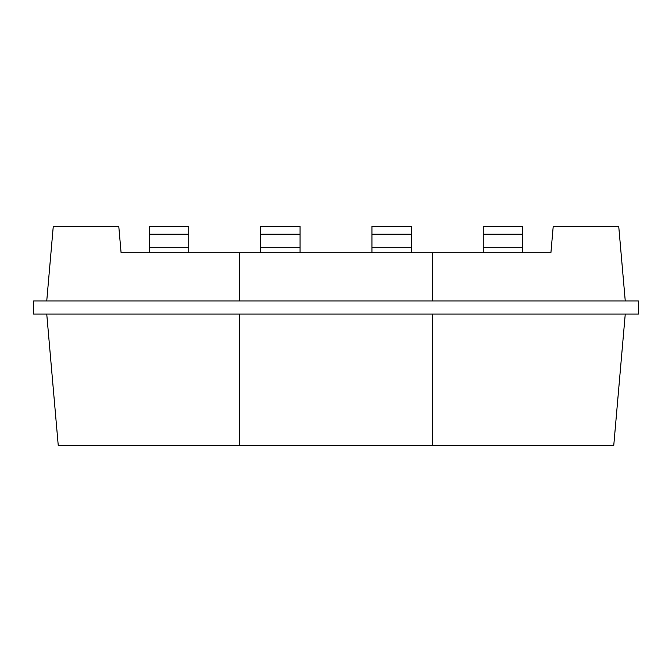 <?xml version="1.0" encoding="UTF-8"?>
<svg xmlns="http://www.w3.org/2000/svg" width="672" height="672" viewBox="0 0 672 672"><rect width="100%" height="100%" fill="white"/><g stroke="black" fill="none" stroke-linecap="round" stroke-linejoin="round"><path stroke-width="1.01" d="M46.746 314.084L58.254 445.561L239.585 445.561L239.585 314.084M522.698 226.498L483.252 226.439L483.252 234.175L522.698 234.175L522.698 226.498L483.252 226.498M522.698 252.731L522.698 234.175M188.748 226.498L149.302 226.439L149.302 234.175L188.748 234.175L188.748 226.498L149.302 226.498M188.748 252.731L188.748 234.175M483.252 234.175L483.252 252.731M483.252 247.271L522.698 247.271M149.302 234.175L149.302 252.731M149.302 247.271L188.748 247.271M411.382 252.731L411.382 226.439L371.935 226.439L371.935 252.731M371.935 234.175L411.382 234.175M371.935 247.271L411.382 247.271M300.065 226.498L260.618 226.439L260.618 234.175L300.065 234.175L300.065 226.498L260.618 226.498M300.065 252.731L300.065 234.175M260.618 234.175L260.618 252.731M260.618 247.271L300.065 247.271M638.4 314.084L638.4 300.938L33.6 300.938L33.6 314.084L638.4 314.084M432.415 300.938L432.415 252.731L239.585 252.731L239.585 300.938M432.415 314.084L432.415 445.561L239.585 445.561M625.254 300.938L618.736 226.439L553.216 226.439L550.914 252.731L432.415 252.731M432.415 445.561L613.746 445.561L625.254 314.084M46.746 300.938L53.264 226.439L118.784 226.439L121.086 252.731L239.585 252.731M371.935 226.498L411.382 226.498"/></g></svg>
